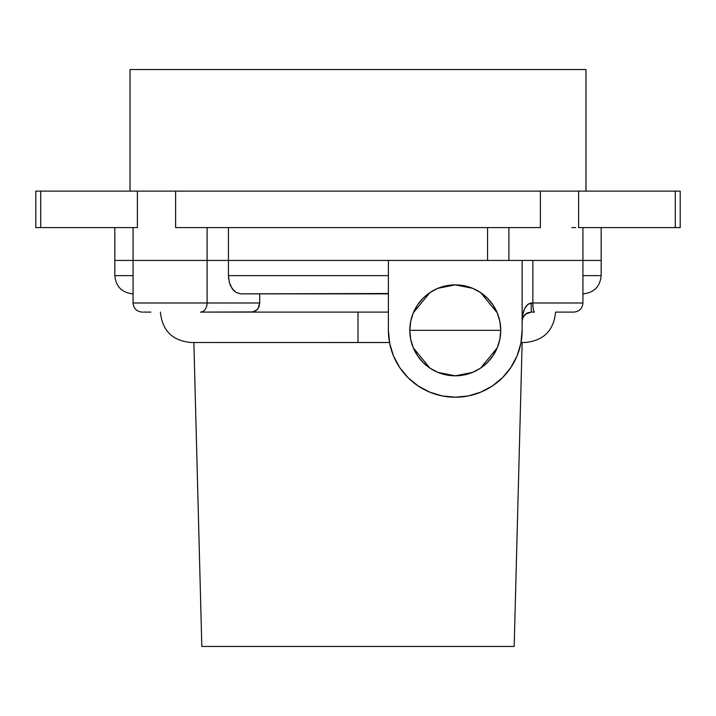 <?xml version="1.0" encoding="UTF-8"?>
<svg xmlns="http://www.w3.org/2000/svg" width="716" height="716" viewBox="0 0 716 716"><rect width="100%" height="100%" fill="white"/><g stroke="black" fill="none" stroke-linecap="round" stroke-linejoin="round"><path stroke-width="1.07" d="M601.172 227.599L601.172 260.427L601.172 227.599M133.471 302.984L207.112 302.984L207.112 260.427L228.44 260.427L207.112 260.427L207.112 302.984A9.12 6.748 90 0 1 200.364 312.104A9.12 6.748 -90 0 0 207.112 302.984L259.702 302.984L259.702 293.864L259.702 302.984L259.076 306.502L257.321 309.455L253.276 311.925L200.364 312.104L358 312.104L358 342.499L358 312.104L388.394 312.104L251.755 312.104L256.06 310.619L258.002 308.587L259.702 302.984L133.069 302.984L133.069 260.427L207.112 260.427L114.829 260.427L133.069 260.427L133.069 227.599L133.069 260.427L207.112 260.427L207.112 227.599L207.112 260.427L228.44 260.427L228.44 227.599L228.44 260.427L388.394 260.427L228.44 260.427L388.394 260.427L388.394 330.336L389.683 343.385L393.487 355.933L399.662 367.487L407.986 377.627L418.117 385.942L429.681 392.117L442.22 395.93L455.269 397.21L468.318 395.93L480.91 392.1M184.424 227.599L175.626 227.599L175.626 191.127L137.382 191.127L137.382 227.599L35.8 227.599L35.8 191.127L35.8 227.599L40.731 227.599L40.731 191.127L35.8 191.127L40.731 191.127L40.731 227.599L137.382 227.599L137.382 191.127L40.731 191.127L675.269 191.127L675.269 227.599L680.2 227.599L675.269 227.599L675.269 191.127L680.2 191.127L578.618 191.127L578.618 227.599L675.269 227.599L578.618 227.599L578.618 191.127L175.626 191.127L175.626 227.599L540.374 227.599L540.374 191.127L540.374 227.599L531.576 227.599M130.026 69.541L130.026 191.127L130.026 69.541L585.974 69.541L130.026 69.541M585.974 191.127L585.974 69.541L585.974 191.127M137.382 227.599L134.161 227.599M175.626 227.599L540.374 227.599M571.869 227.599L575.762 227.599M580.962 227.599L578.618 227.599M487.56 260.427L487.56 227.599L487.56 260.427M508.888 260.427L508.888 227.599L508.888 260.427M522.143 321.189L522.143 260.427L601.172 260.427L601.172 275.624L587.048 275.624M480.857 392.117L492.447 385.924L502.551 377.627L510.866 367.487L517.05 355.933L520.854 343.385L522.143 330.336L522.143 260.427L582.931 260.427L532.865 260.427L532.865 302.984L582.931 302.984L582.931 260.427L601.172 260.427L582.931 260.427L582.931 302.984L531.254 302.984L531.254 312.104L534.476 312.104A9.12 1.611 -90 0 1 532.865 302.984A9.12 1.611 90 0 0 534.476 312.104L531.254 312.104L531.254 302.984C525.723 304.067 522.68 310.144 522.143 321.224L522.778 317.877L525.437 314.199L531.254 312.104L526.788 313.277M522.805 317.806L522.143 321.224L522.778 314.503L524.81 308.327L527.907 304.264L532.865 302.984L532.865 260.427L582.887 260.427M389.683 343.385L389.522 342.534L190.823 342.499L389.513 342.499L389.2 340.682M236.414 292.638L234.016 290.821L230.82 286.346M230.561 285.809L229.397 282.659L228.44 275.624L229.406 282.668L232.127 288.584L236.173 292.495L240.916 293.864L388.394 293.515M410.644 339.098L409.794 330.336A45.475 45.475 0 0 1 455.269 284.87A45.475 45.475 0 0 1 500.744 330.336L409.794 330.336L410.644 321.582M193.857 342.499L201.822 646.458L514.178 646.458L522.143 342.499L514.178 646.458L201.822 646.458L193.857 342.499M389.844 344.19L389.62 343.071M393.648 356.326L393.129 355.046M400.199 368.275L399.08 366.592M408.666 378.299L407.52 377.153M420.793 387.633L414.913 383.66M432.383 393.173L427.201 391.034M444.233 396.297L440.456 395.554M469.472 395.688L465.982 396.351M458.867 397.111L453.326 397.183M517.838 353.937L516.442 357.356M520.89 343.188L520.792 343.68M410.689 321.35L413.213 313.044M413.302 312.829L429.877 292.62M430.137 292.441L437.727 288.387M438.004 288.271L455.269 284.87L472.533 288.271M472.811 288.387L480.4 292.441M480.696 292.638L497.235 312.829M497.325 313.053L499.84 321.35M499.893 321.582L500.744 330.336L499.893 339.098M573.588 312.104L555.571 312.104C553.772 330.559 543.641 340.691 525.177 342.499L521.024 342.499L525.177 342.499M455.269 330.336L500.744 330.336A45.475 45.475 0 0 1 455.269 375.81A45.475 45.475 0 0 1 409.794 330.336L455.269 330.336M499.831 339.375L497.325 347.636M497.235 347.851L480.66 368.06M480.4 368.239L472.811 372.293M472.524 372.41L455.269 375.81L438.004 372.41M437.727 372.293L430.137 368.239M429.842 368.042L413.302 347.851M413.213 347.627L410.689 339.33M150.879 312.104L143.263 312.104M358 342.499L190.823 342.499C172.359 340.691 162.228 330.559 160.429 312.104M133.069 275.624L114.829 275.624L133.069 275.624M526.976 313.169L523.405 316.588M525.437 314.199L522.778 317.877L522.161 320.553M527.898 312.74L531.254 312.104M524.81 314.772L525.589 314.082M133.113 260.427L228.44 260.427L228.44 275.624L388.394 275.624L228.44 275.624L228.44 260.427L522.143 260.427L388.394 260.427L388.394 330.336A66.874 66.874 0 0 0 455.269 397.21A66.874 66.874 0 0 0 522.143 330.336L522 334.649M510.875 367.487L511.358 366.744M407.726 377.368L408.263 377.905M399.26 366.869L400.011 368.006M388.394 293.864L240.916 293.864L236.173 292.495L232.127 288.584L229.406 282.668L228.44 275.624L228.681 279.213M232.127 288.575L234.025 290.83M582.931 275.624L601.172 275.624L601.172 260.427M500.744 330.336L499.866 339.214L497.28 347.743L493.073 355.601L487.426 362.493L480.534 368.149L472.667 372.347L464.138 374.942L455.269 375.81L446.399 374.942L437.87 372.347L430.003 368.149L423.111 362.493L417.455 355.601L413.257 347.743L410.671 339.214L409.794 330.336L410.671 321.466L413.257 312.937L417.455 305.079L423.111 298.187L430.003 292.531L437.87 288.324L446.399 285.738L455.269 284.87L464.138 285.738L472.667 288.324L480.534 292.531L487.426 298.187L493.073 305.079L497.28 312.937L499.866 321.466L500.744 330.336M133.069 260.427L114.829 260.427L114.829 227.599M532.865 260.427L522.358 260.427M680.2 191.127L680.2 227.599M582.931 260.427L582.931 227.599M133.069 302.984C133.615 308.515 136.658 311.558 142.189 312.104C136.658 311.558 133.615 308.515 133.069 302.984M114.829 260.427L114.829 275.624C115.911 286.704 121.997 292.781 133.069 293.864M582.931 302.984C582.385 308.515 579.342 311.558 573.811 312.104C579.342 311.558 582.385 308.515 582.931 302.984M601.172 275.624C600.089 286.704 594.003 292.781 582.931 293.864M522.143 321.224L522.626 318.271M527.227 313.044L523.96 315.765M522.877 317.627L522.17 321.153"/></g></svg>
